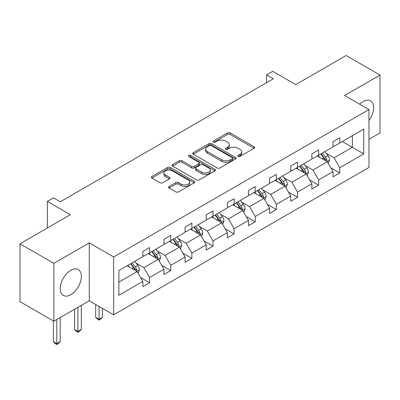 <?xml version="1.0" encoding="UTF-8"?>
<svg xmlns="http://www.w3.org/2000/svg" width="400" height="400" viewBox="0 0 400 400"><rect width="100%" height="100%" fill="white"/><g stroke="black" fill="none" stroke-linecap="round" stroke-linejoin="round"><path stroke-width="0.6" d="M238.095 156.395A1.315 0.76 0 0 0 239.96 156.395L254.085 148.24A1.88 1.085 0 0 0 254.635 147.475A1.88 1.085 0 0 0 254.085 146.705L230.155 132.89A1.88 1.085 0 0 0 227.495 132.89L213.37 141.045A1.315 0.76 0 0 0 212.985 141.585A1.315 0.76 0 0 0 213.37 142.12A1.315 0.76 0 0 0 215.23 142.12L217.06 141.065A6.015 3.475 0 0 1 225.565 141.065L227.56 142.215A6.015 3.475 0 0 1 229.325 144.67A6.015 3.475 0 0 1 227.56 147.13L225.735 148.185A1.315 0.76 0 0 0 225.35 148.72A1.315 0.76 0 0 0 225.735 149.26A1.315 0.76 0 0 0 227.595 149.26L229.42 148.205A6.015 3.475 0 0 1 237.93 148.205L239.925 149.355A6.015 3.475 0 0 1 241.685 151.81A6.015 3.475 0 0 1 239.925 154.265L238.095 155.32A1.315 0.76 0 0 0 237.71 155.86A1.315 0.76 0 0 0 238.095 156.395L238.095 155.32M70.79 294.7A14.94 8.625 120 0 0 80.55 281.535A14.94 8.625 120 0 0 78.26 269.565A14.94 8.625 120 0 0 70.79 270.305A14.94 8.625 120 0 0 61.03 283.47A14.94 8.625 120 0 0 63.32 295.44A14.94 8.625 120 0 0 70.79 294.7M368.96 120.48A14.94 8.625 120 0 0 370.54 100.82A14.94 8.625 120 0 0 363.07 101.56A14.94 8.625 120 0 0 359.645 104.195M368.96 139.29L380 132.915L380 75.05L346.14 55.5L295.755 84.59L272.73 71.295L266.57 74.855L266.57 82.675M53.86 321.21L89.28 300.765L89.28 242.895L53.86 263.345L53.86 321.21L20 301.66L20 243.795L70.385 214.705L47.36 201.415L47.36 228M53.86 263.345L20 243.795M169.13 186.465A1.88 1.085 0 0 0 168.58 187.23A1.88 1.085 0 0 0 169.13 188L175.845 191.875A1.88 1.085 0 0 0 178.505 191.875L194.19 182.82A1.88 1.085 0 0 0 194.745 182.05A1.88 1.085 0 0 0 194.19 181.285L170.26 167.47A1.88 1.085 0 0 0 167.605 167.47L151.915 176.525A1.88 1.085 0 0 0 151.365 177.295A1.88 1.085 0 0 0 151.915 178.06L160.025 182.74A1.88 1.085 0 0 0 162.685 182.74L169.4 178.865A1.88 1.085 0 0 0 169.95 178.1A1.88 1.085 0 0 0 169.4 177.33L165.375 175.01A5.03 2.905 0 0 1 163.905 172.955A5.03 2.905 0 0 1 167.01 170.275A5.03 2.905 0 0 1 172.49 170.905L188.245 180A5.03 2.905 0 0 1 189.715 182.05A5.03 2.905 0 0 1 186.61 184.735A5.03 2.905 0 0 1 181.13 184.105L178.505 182.59A1.88 1.085 0 0 0 175.845 182.59L169.13 186.465L169.13 188M47.36 201.415L53.52 197.855L60.295 201.765L273.34 78.765L266.57 74.855M89.28 242.895L113.655 256.97L368.96 109.575L368.96 167.44L113.655 314.84L113.655 256.97M380 75.05L344.58 95.5L368.96 109.575M217.19 168.005A1.88 1.085 0 0 0 219.85 168.005L235.54 158.95A1.88 1.085 0 0 0 236.09 158.18A1.88 1.085 0 0 0 235.54 157.415L211.61 143.595A1.88 1.085 0 0 0 208.95 143.595L193.26 152.655A1.88 1.085 0 0 0 192.71 153.42A1.88 1.085 0 0 0 193.26 154.19L217.19 168.005M189.2 156.68A1.315 0.76 0 0 1 190.535 156.865L190.535 155.3L214.865 169.35A1.88 1.085 0 0 1 215.415 170.115A1.88 1.085 0 0 1 214.865 170.885L199.18 179.94A1.88 1.085 0 0 1 196.52 179.94L172.59 166.125L172.59 164.59A1.88 1.085 0 0 0 172.04 165.355A1.88 1.085 0 0 0 172.59 166.125M172.59 164.59L179.3 160.715A1.88 1.085 0 0 1 181.96 160.715L191.665 166.315A1.88 1.085 0 0 0 194.325 166.315L198.78 163.745A1.88 1.085 0 0 0 199.33 162.98A1.88 1.085 0 0 0 198.78 162.21L188.675 156.375A1.315 0.76 0 0 1 188.29 155.84A1.315 0.76 0 0 1 189.1 155.14A1.315 0.76 0 0 1 190.535 155.3M118.87 270.54L142.845 256.7L142.845 251.46L149.615 247.55L149.615 252.79L163.975 244.5L163.975 239.26L170.745 235.35L170.745 240.59L185.1 232.3L185.1 227.065L191.875 223.155L191.875 228.39L206.23 220.105L206.23 214.865L213 210.955L213 216.195L227.36 207.905L227.36 202.665L234.13 198.755L234.13 203.995L248.49 195.705L248.49 190.465L255.26 186.555L255.26 191.795L269.615 183.51L269.615 178.27L276.39 174.36L276.39 179.6L290.745 171.31L290.745 166.07L297.515 162.16L297.515 167.4L311.875 159.11L311.875 153.87L318.645 149.96L318.645 155.2L333 146.91L333 141.675L339.775 137.765L339.775 143L363.745 129.16L363.745 153.87L339.775 167.71L339.775 172.95L333 176.86L333 171.62L318.645 179.91L318.645 185.15L311.875 189.06L311.875 183.82L297.515 192.11L297.515 197.35L290.745 201.26L290.745 196.02L276.39 204.31L276.39 209.545L269.615 213.455L269.615 208.22L255.26 216.505L255.26 221.745L248.49 225.655L248.49 220.415L234.13 228.705L234.13 233.945L227.36 237.855L227.36 232.615L213 240.905L213 246.145L206.23 250.055L206.23 244.815L191.875 253.1L191.875 258.34L185.1 262.25L185.1 257.01L170.745 265.3L170.745 270.54L163.975 274.45L163.975 269.21L149.615 277.5L149.615 282.74L142.845 286.65L142.845 281.41L118.87 295.25L118.87 270.54M148.26 253.57L158.285 259.36L143.93 267.645L136.09 263.12M143.93 267.645L149.615 277.5M158.285 259.36L163.975 269.21M142.845 255.45L143.93 256.075L149.615 252.79M169.39 241.375L179.415 247.16L165.055 255.45L157.215 250.92M165.055 255.45L170.745 265.3M179.415 247.16L185.1 257.01M163.975 243.25L165.055 243.875L170.745 240.59M190.52 229.175L200.54 234.96L186.185 243.25L178.345 238.725M186.185 243.25L191.875 253.1M200.54 234.96L206.23 244.815M185.1 231.05L186.185 231.675L191.875 228.39M211.65 216.975L221.67 222.76L207.315 231.05L199.475 226.525M207.315 231.05L213 240.905M221.67 222.76L227.36 232.615M206.23 218.85L207.315 219.48L213 216.195M232.775 204.775L242.8 210.565L228.44 218.85L220.605 214.325M228.44 218.85L234.13 228.705M242.8 210.565L248.49 220.415M227.36 206.655L228.44 207.28L234.13 203.995M253.905 192.58L263.93 198.365L249.57 206.655L241.73 202.13M249.57 206.655L255.26 216.505M263.93 198.365L269.615 208.22M248.49 194.455L249.57 195.08L255.26 191.795M275.035 180.38L285.055 186.165L270.7 194.455L262.86 189.93M270.7 194.455L276.39 204.31M285.055 186.165L290.745 196.02M269.615 182.255L270.7 182.88L276.39 179.6M296.16 168.18L306.185 173.97L291.83 182.255L283.99 177.73M291.83 182.255L297.515 192.11M306.185 173.97L311.875 183.82M290.745 170.06L291.83 170.685L297.515 167.4M317.29 155.985L327.315 161.77L312.955 170.06L305.12 165.53M312.955 170.06L318.645 179.91M327.315 161.77L333 171.62M311.875 157.86L312.955 158.485L318.645 155.2M342.345 141.515L352.37 147.305L334.085 157.86L326.245 153.335M334.085 157.86L339.775 167.71M363.745 153.87L352.37 147.305L352.37 135.73L363.745 129.16M89.28 300.765L113.655 314.84M333 145.66L334.085 146.285L339.775 143M118.87 282.115L137.155 271.555L127.135 265.77M137.155 271.555L142.845 281.41M330.77 167.75L339.775 172.95M309.64 179.95L318.645 185.15M288.51 192.15L297.515 197.35M267.38 204.345L276.39 209.545M246.255 216.545L255.26 221.745M225.125 228.745L234.13 233.945M203.995 240.945L213 246.145M182.865 253.14L191.875 258.34M161.74 265.34L170.745 270.54M140.61 277.54L149.615 282.74M238.625 156.58L239.925 155.83A6.015 3.475 0 0 0 241.685 153.375L241.685 151.81M229.325 144.67L229.325 146.235A6.015 3.475 0 0 1 227.56 148.69L226.26 149.445M254.06 148.255L230.155 134.455A1.88 1.085 0 0 0 227.495 134.455L213.895 142.305M235.515 158.965L211.61 145.16A1.88 1.085 0 0 0 208.95 145.16L193.285 154.205M232.215 158.72A1.315 0.76 0 0 0 232.6 158.18A1.315 0.76 0 0 0 232.215 157.645L211.21 145.515A1.315 0.76 0 0 0 209.35 145.515L207.42 146.63A6.015 3.475 0 0 0 205.66 149.085A6.015 3.475 0 0 0 207.42 151.54L221.78 159.83A6.015 3.475 0 0 0 230.285 159.83L232.215 158.72L232.215 160.28A1.315 0.76 0 0 0 232.6 159.745L232.6 158.18M205.66 149.085L205.66 150.65A6.015 3.475 0 0 0 207.42 153.105L207.42 151.54M232.215 160.28L230.285 161.395A6.015 3.475 0 0 1 221.78 161.395L207.42 153.105M172.615 166.14L179.3 162.28L179.3 160.715M199.33 162.98L199.33 164.54A1.88 1.085 0 0 1 198.78 165.31L194.325 167.88A1.88 1.085 0 0 1 191.665 167.88L181.96 162.28A1.88 1.085 0 0 0 179.3 162.28M190.535 156.865L214.84 170.9M201.735 172.13A5.03 2.905 0 0 0 207.22 172.76A5.03 2.905 0 0 0 210.32 170.08A5.03 2.905 0 0 0 208.85 168.025L203.3 164.82A1.88 1.085 0 0 0 200.64 164.82L196.185 167.39A1.88 1.085 0 0 0 195.635 168.16A1.88 1.085 0 0 0 196.185 168.925L201.735 172.13L201.735 173.695A5.03 2.905 0 0 0 207.22 174.325A5.03 2.905 0 0 0 210.32 171.64L210.32 170.08M195.635 168.16L195.635 169.725A1.88 1.085 0 0 0 196.185 170.49L196.185 168.925M201.735 173.695L196.185 170.49M189.715 182.05L189.715 183.615A5.03 2.905 0 0 1 186.61 186.3A5.03 2.905 0 0 1 181.13 185.67L178.505 184.155A1.88 1.085 0 0 0 175.845 184.155L169.155 188.015M163.905 172.955L163.905 174.52A5.03 2.905 0 0 0 165.375 176.575L165.375 175.01M169.375 178.88L165.375 176.575M194.165 182.835L170.26 169.03A1.88 1.085 0 0 0 167.605 169.03L151.94 178.075M328.345 163.55L329.59 159.955A5.075 2.93 -120 0 0 327.97 155.635L324.93 151.575M319.475 157.245L318.155 155.485M326.565 161.335L326.85 160.17A5.075 2.93 -120 0 0 325.395 157.12L322.355 153.06M321.085 153.795L324.43 158.26A2.585 1.495 60 0 1 324.9 159.045L326.85 160.17M320.73 154L323.77 158.055A5.075 2.93 60 0 1 325.035 160.455M307.215 175.75L308.46 172.155A5.075 2.93 -120 0 0 306.84 167.83L303.8 163.77M298.345 169.44L297.025 167.68M305.435 173.535L305.72 172.37A5.075 2.93 -120 0 0 304.265 169.315L301.225 165.26M299.955 165.99L303.3 170.46A2.585 1.495 60 0 1 303.77 171.245L305.72 172.37M299.6 166.195L302.64 170.255A5.075 2.93 60 0 1 303.905 172.65M286.085 187.95L287.33 184.35A5.075 2.93 -120 0 0 285.71 180.03L282.67 175.97M277.215 181.64L275.9 179.88M284.305 185.735L284.59 184.57A5.075 2.93 -120 0 0 283.14 181.515L280.095 177.455M278.825 178.19L282.17 182.66A2.585 1.495 60 0 1 282.64 183.445L284.59 184.57M278.47 178.395L281.515 182.455A5.075 2.93 60 0 1 282.78 184.85M264.955 200.15L266.205 196.55A5.075 2.93 -120 0 0 264.585 192.23L261.54 188.17M256.09 193.84L254.77 192.08M263.18 197.93L263.46 196.765A5.075 2.93 -120 0 0 262.01 193.715L258.97 189.655M257.695 190.39L261.045 194.855A2.585 1.495 60 0 1 261.515 195.64L263.46 196.765M257.345 190.595L260.385 194.655A5.075 2.93 60 0 1 261.65 197.05M243.83 212.345L245.075 208.75A5.075 2.93 -120 0 0 243.455 204.425L240.415 200.37M234.96 206.04L233.64 204.28M242.05 210.13L242.335 208.965A5.075 2.93 -120 0 0 240.88 205.915L237.84 201.855M236.57 202.59L239.915 207.055A2.585 1.495 60 0 1 240.385 207.84L242.335 208.965M236.215 202.79L239.255 206.85A5.075 2.93 60 0 1 240.52 209.25M222.7 224.545L223.945 220.95A5.075 2.93 -120 0 0 222.325 216.625L219.285 212.565M213.83 218.235L212.515 216.475M220.92 222.33L221.205 221.165A5.075 2.93 -120 0 0 219.75 218.11L216.71 214.05M215.44 214.785L218.785 219.255A2.585 1.495 60 0 1 219.255 220.04L221.205 221.165M215.085 214.99L218.125 219.05A5.075 2.93 60 0 1 219.39 221.445M201.57 236.745L202.815 233.145A5.075 2.93 -120 0 0 201.195 228.825L198.155 224.765M192.7 230.435L191.385 228.675M199.79 234.53L200.075 233.365A5.075 2.93 -120 0 0 198.625 230.31L195.585 226.25M194.31 226.985L197.66 231.45A2.585 1.495 60 0 1 198.125 232.235L200.075 233.365M193.955 227.19L197 231.25A5.075 2.93 60 0 1 198.265 233.645M180.44 248.94L181.69 245.345A5.075 2.93 -120 0 0 180.07 241.025L177.025 236.965M171.575 242.635L170.255 240.875M178.665 246.725L178.95 245.56A5.075 2.93 -120 0 0 177.495 242.51L174.455 238.45M173.18 239.185L176.53 243.65A2.585 1.495 60 0 1 177 244.435L178.95 245.56M172.83 239.385L175.87 243.445A5.075 2.93 60 0 1 177.135 245.845M99.07 306.415L99.07 319.24L102.455 317.285L102.455 308.37M102.455 317.285L100.425 319.32L99.07 320.1L97.715 319.32L95.685 317.285L95.685 304.46M95.685 317.285L99.07 319.24L99.07 320.1M159.315 261.14L160.56 257.545A5.075 2.93 -120 0 0 158.94 253.22L155.9 249.16M150.445 254.83L149.125 253.07M157.535 258.925L157.82 257.76A5.075 2.93 -120 0 0 156.365 254.705L153.325 250.65M152.055 251.38L155.4 255.85A2.585 1.495 60 0 1 155.87 256.635L157.82 257.76M151.7 251.585L154.74 255.645A5.075 2.93 60 0 1 156.005 258.04M77.94 307.31L77.94 331.44L81.325 329.485L81.325 305.355M81.325 329.485L79.295 331.52L77.94 332.3L76.585 331.52L74.555 329.485L74.555 309.265M74.555 329.485L77.94 331.44L77.94 332.3M138.185 273.34L139.43 269.74A5.075 2.93 -120 0 0 137.81 265.42L134.77 261.36M129.315 267.03L128 265.27M136.405 271.125L136.69 269.96A5.075 2.93 -120 0 0 135.235 266.905L132.195 262.845M130.925 263.58L134.27 268.05A2.585 1.495 60 0 1 134.74 268.835L136.69 269.96M130.57 263.785L133.61 267.845A5.075 2.93 60 0 1 134.875 270.24M56.815 319.505L56.815 343.64L60.2 341.685L60.2 317.55M60.2 341.685L58.165 343.715L56.815 344.5L55.46 343.715L53.425 341.685L53.425 320.96M53.425 341.685L56.815 343.64L56.815 344.5M239.925 155.83L239.925 154.265M225.735 149.26L225.735 148.185M227.56 148.69L227.56 147.13M213.37 142.12L213.37 141.045M227.495 134.455L227.495 132.89M230.155 134.455L230.155 132.89M254.085 148.24L254.085 146.705M193.26 154.19L193.26 152.655M208.95 145.16L208.95 143.595M211.61 145.16L211.61 143.595M235.54 158.95L235.54 157.415M221.78 161.395L221.78 159.83M230.285 161.395L230.285 159.83M181.96 162.28L181.96 160.715M191.665 167.88L191.665 166.315M194.325 167.88L194.325 166.315M198.78 165.31L198.78 163.745M214.865 170.885L214.865 169.35M175.845 184.155L175.845 182.59M178.505 184.155L178.505 182.59M181.13 185.67L181.13 184.105M169.4 178.865L169.4 177.33M151.915 178.06L151.915 176.525M167.605 169.03L167.605 167.47M170.26 169.03L170.26 167.47M194.19 182.82L194.19 181.285M326.95 161.56L329.555 160.055M325.395 157.12L327.97 155.635M322.325 158.89L323.77 158.055M305.82 173.755L308.425 172.25M304.265 169.315L306.84 167.83M301.2 171.09L302.64 170.255M284.69 185.955L287.3 184.45M283.14 181.515L285.71 180.03M280.07 183.285L281.515 182.455M263.56 198.155L266.17 196.65M262.01 193.715L264.585 192.23M258.94 195.485L260.385 194.655M242.435 210.355L245.04 208.845M240.88 205.915L243.455 204.425M237.81 207.685L239.255 206.85M221.305 222.55L223.91 221.045M219.75 218.11L222.325 216.625M216.685 219.885L218.125 219.05M200.175 234.75L202.785 233.245M198.625 230.31L201.195 228.825M195.555 232.08L197 231.25M179.045 246.95L181.655 245.445M177.495 242.51L180.07 241.025M174.425 244.28L175.87 243.445M157.92 259.145L160.525 257.64M156.365 254.705L158.94 253.22M153.295 256.48L154.74 255.645M136.79 271.345L139.395 269.84M135.235 266.905L137.81 265.42M132.17 268.675L133.61 267.845"/></g></svg>
